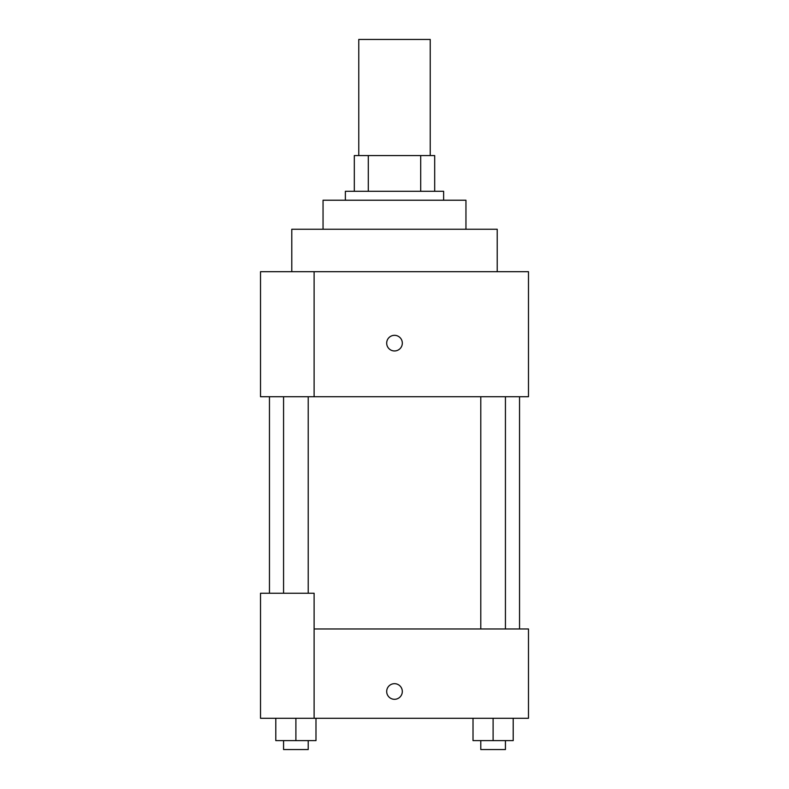 <?xml version="1.0" encoding="UTF-8"?>
<svg xmlns="http://www.w3.org/2000/svg" width="789" height="789" viewBox="0 0 789 789"><rect width="100%" height="100%" fill="white"/><g stroke="black" fill="none" stroke-linecap="round" stroke-linejoin="round"><path stroke-width="1.18" d="M430.232 155.571L430.232 39.45L358.768 39.45L358.768 155.571M368.295 191.293L368.295 155.571L354.31 155.571L354.31 191.293L354.31 155.571M368.295 155.571L434.69 155.571L434.69 191.293M420.705 191.293L420.705 155.571M345.375 200.228L345.375 191.293L443.625 191.293L443.625 200.228M323.046 229.254L323.046 200.228L465.954 200.228L465.954 229.254M291.782 271.682L291.782 229.254L497.218 229.254L497.218 271.682M314.111 271.682L260.518 271.682L260.518 396.729L528.482 396.729L528.482 271.682L314.111 271.682L314.111 396.729M386.689 343.136A7.811 7.811 0 0 1 398.406 336.37A7.811 7.811 0 0 1 398.406 349.912A7.811 7.811 0 0 1 386.689 343.136M314.111 628.971L528.482 628.971L528.482 718.286L260.518 718.286L260.518 593.239L314.111 593.239L314.111 718.286M386.689 691.489A7.811 7.811 0 0 1 398.406 684.724A7.811 7.811 0 0 1 398.406 698.255A7.811 7.811 0 0 1 386.689 691.489M473.015 718.286L473.015 740.615L513.205 740.615L513.205 718.286L513.205 740.615M493.105 740.615L493.105 718.286M505.433 740.615L505.433 749.55L480.787 749.55L480.787 740.615M275.795 718.286L275.795 740.615L315.985 740.615L315.985 718.286L315.985 740.615M295.895 740.615L295.895 718.286M308.213 740.615L308.213 749.55L283.567 749.55L283.567 740.615M519.547 628.971L519.547 396.729M269.453 593.239L269.453 396.729M480.787 396.729L480.787 628.971M505.433 396.729L505.433 628.971M308.213 593.239L308.213 396.729M283.567 593.239L283.567 396.729"/></g></svg>
